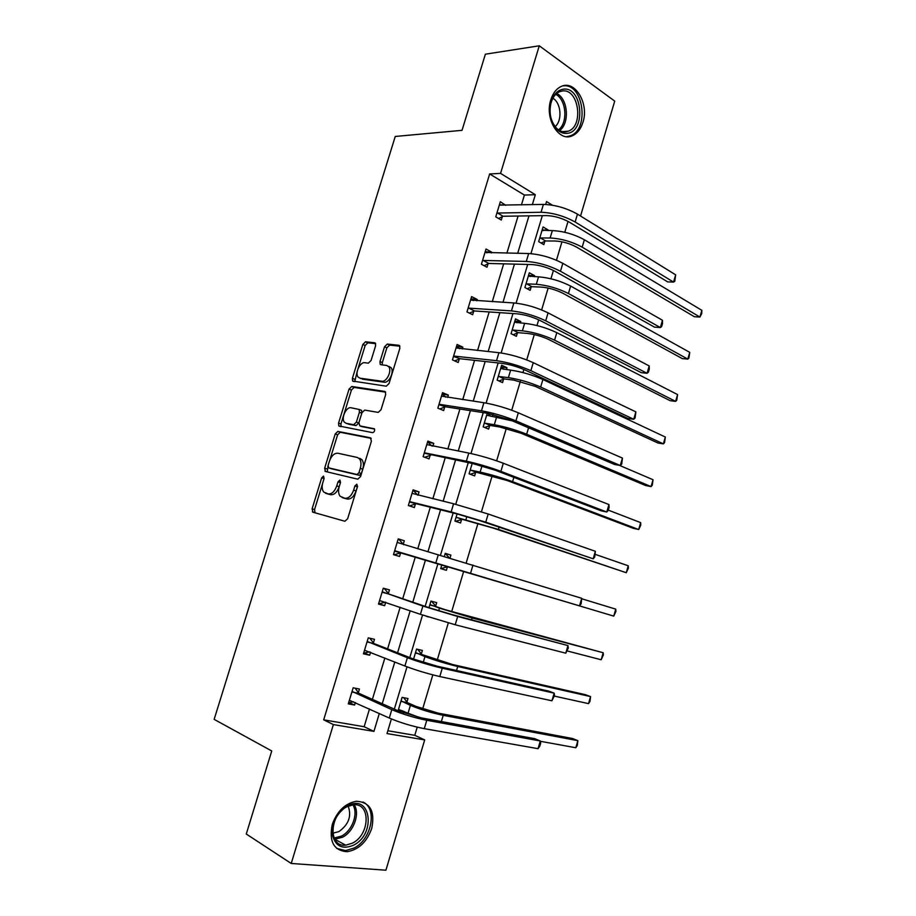 <?xml version="1.0" encoding="UTF-8"?>
<svg xmlns="http://www.w3.org/2000/svg" width="916" height="916" viewBox="0 0 916 916"><rect width="100%" height="100%" fill="white"/><g stroke="black" fill="none" stroke-linecap="round" stroke-linejoin="round"><path stroke-width="1.37" d="M323.52 476.091L321.676 477.831L312.116 508.804L312.929 512.204L344.885 521.25L347.645 518.742L357.48 486.636L356.828 484.209L354.893 485.995L353.622 490.14C351.469 495.888 348.527 498.59 344.817 498.247L340.145 496.277C338.405 493.953 338.107 490.701 339.264 486.545L340.512 482.469L339.893 480.087L338.004 481.85L336.756 485.915C334.638 491.571 331.775 494.239 328.18 493.919L323.703 492.041C321.997 489.774 321.711 486.568 322.867 482.446L324.104 478.427L323.52 476.091M357.584 486.201L356.061 490.942L353.622 490.14M340.546 482.354L339.183 486.717L336.756 485.915M582.954 122.24C580.801 129.076 577.24 133.587 572.271 135.797C558.943 142.358 544.425 118.737 550.802 99.844C552.932 93.157 556.39 88.703 561.187 86.47C574.996 79.578 589.263 103.703 582.954 122.24M371.736 828.396C366.824 842.01 358.614 849.785 347.118 851.708C333.79 850.655 328.844 841.564 332.268 824.457C337.191 811.026 345.24 803.298 356.404 801.26C370.098 802.153 375.205 811.198 371.736 828.396M375.583 345.847L375.4 343.191L374.644 342.756L365.518 341.805L362.839 344.485L352.397 378.319L352.591 381.033L386.266 386.197L389.071 383.483L399.811 348.435L399.628 345.744L398.804 345.275L387.285 344.072L384.525 346.798L379.991 361.568L380.174 364.27L380.942 364.728L386.598 365.427L388.693 366.663C392.231 370.637 386.644 382.327 381.754 381.216L360.022 378.182L358.122 377.06C354.675 373.27 360.022 361.74 364.786 362.713L368.358 363.16L371.072 360.48L375.583 345.847M387.846 730.75L414.788 735.319L424.692 739.899L385.922 870.2L291.231 863.467L246.278 834.029L271.743 750.971L214.149 719.358L395.254 136.461L462.03 130.335L485.377 54.193L539.272 45.8L614.728 101.115L580.538 216.027M291.231 863.467L333.367 724.579L373.934 731.38L379.316 713.472M521.422 204.955L524.399 195.062L489.659 173.948L323.692 719.85L333.367 724.579M489.659 173.948L500.56 173.387L539.272 45.8M337.867 431.413L335.222 433.955L324.665 468.168L325.501 471.488L357.767 479.183L360.549 476.618L371.415 441.157L370.453 437.791L337.867 431.413L340.248 432.283L337.603 434.837L329.817 460.061M338.565 423.112L349.065 389.094L351.733 386.483L384.674 391.395L385.441 391.853L385.647 394.659L381.033 409.727L378.239 412.395L364.694 410.093L361.957 412.715L358.923 422.574L359.839 425.86L374.415 428.791C374.965 430.795 374.369 432.077 372.617 432.661L338.783 425.94L338.565 423.112L340.947 424.005L351.423 390.044L349.065 389.094M534.234 276.689L534.543 275.647L529.322 272.785L524.914 287.532L530.146 290.338L531.131 287.029M506.411 369.629L506.983 367.728L501.625 365.232L497.159 380.14L502.541 382.579L503.537 379.235M472.198 463.439L469.084 473.824L474.614 475.896L475.622 472.519M441.844 564.748L440.676 568.618L446.367 570.302L440.688 568.584M444.306 556.516L445.256 553.356L450.912 555.096L449.985 558.188M447.386 566.878L446.367 570.302M413.574 659.073L416.574 649.078L422.379 650.429L421.349 653.887M414.788 735.319L417.227 727.167M422.665 708.904L432.821 674.874M437.195 660.196L448.313 622.903M451.634 611.762L463.691 571.309M466.164 563.019L477.98 523.402M481.45 511.758L492.178 475.782M496.644 460.817L506.296 428.436M511.735 410.196L520.334 381.377M522.956 372.583L523.883 369.469M526.734 359.896L534.291 334.58M536.982 325.535L538.688 319.81M541.642 309.906L548.157 288.059M550.928 278.773L553.413 270.438M556.459 260.236L561.955 241.801M564.794 232.275L567.989 221.546L566.168 220.435M398.071 710.805L402.101 697.374L407.986 698.519L406.944 701.988M404.116 711.469L403.658 713.003M426.387 616.319L428.299 616.926M428.974 607.674L430.955 601.079L436.692 602.625L435.661 606.06M457.073 513.933L454.92 521.09L460.53 522.956L461.55 519.555M487.232 413.253L483.167 426.845L488.617 429.1L489.625 425.745M493.014 414.421L492.384 416.517M520.368 323.027L520.803 321.55L515.513 318.871L511.071 333.699L516.384 336.321L517.38 333M548.02 230.614L548.203 230.008L543.062 226.973L538.665 241.629L543.829 244.606L544.814 241.332M552.462 205.207L546.543 201.577L545.684 204.44M532.333 204.68L535.333 194.707L500.56 173.387M382.247 703.74L394.807 661.959M397.567 652.799L410.208 610.766M412.795 602.167L425.505 559.894M427.944 551.764L440.562 509.834M443.138 501.258L455.515 460.084M458.24 451.061L470.389 410.643M473.24 401.174L485.171 361.499M488.148 351.595L499.861 312.665M502.964 302.326L514.46 264.117M517.689 253.354L528.967 215.867M391.384 718.946L386.999 733.579L424.692 739.899M542.329 215.661L530.937 253.64M527.696 264.449L516.086 303.15M512.971 313.535L501.144 352.969M498.155 362.931L486.11 403.097M483.247 412.635L470.984 453.535M468.248 462.649L455.756 504.292M453.157 512.96L440.436 555.382M437.974 563.603L425.15 606.369M422.539 615.048L409.784 657.596M407.013 666.837L394.327 709.133M524.399 195.062L535.333 194.707M323.692 719.85L364.144 726.72L369.491 708.984M372.4 699.343L384.869 657.963M387.605 648.894L400.155 607.251M402.719 598.743L415.337 556.871M417.765 548.821L430.291 507.292M432.856 498.785L445.142 458M447.844 449.058L459.912 409.017M462.74 399.639L474.58 360.332M477.545 350.519L489.167 311.944M492.258 301.707L503.674 263.842M506.88 253.182L518.078 216.027M364.144 726.72L373.934 731.38M502.311 216.645L501.281 220.035L495.762 216.852L500.342 201.715L505.724 205.333M488.033 263.831L487.003 267.243L481.404 264.243L486.018 249.026L491.594 252.083L491.331 252.931M473.686 311.303L472.645 314.726L466.965 311.921L471.603 296.612L477.259 299.475L476.858 300.803M459.248 359.049L458.206 362.496L452.447 359.885L457.107 344.485L462.843 347.153L462.294 348.973M444.718 407.082L443.665 410.551L437.837 408.147L442.531 392.643L448.336 395.117L447.638 397.43M430.108 455.401L429.054 458.893L423.135 456.683L427.852 441.1L433.749 443.367L432.89 446.184M415.406 504.018L414.341 507.533L408.341 505.529L413.093 489.842L419.07 491.903L418.062 495.235M400.613 552.92L399.548 556.459L393.468 554.661L398.242 538.883L404.3 540.738L403.235 544.276M385.705 602.224L384.663 605.682L378.491 604.091L383.3 588.221L389.437 589.87L388.373 593.419M370.591 652.226L369.686 655.215L363.434 653.829L368.266 637.857L374.495 639.299L373.407 642.872M355.374 702.538L354.618 705.034L348.286 703.877L353.152 687.802L359.45 689.038L358.362 692.622M354.618 705.034L348.71 702.469M369.686 655.215L363.721 652.89M384.663 605.682L378.64 603.61M450.912 555.096L445.302 553.482L449.447 558.027M404.3 540.738L398.208 538.997M399.548 556.459L393.479 554.627M419.07 491.903L412.921 490.404M433.749 443.367L427.554 442.096M487.667 413.322L490.655 416.242M448.336 395.117L442.096 394.075M506.983 367.728L501.155 367.064L503.915 369.343M462.843 347.153L456.546 346.34M520.803 321.55L514.929 321.127L517.082 322.775M477.259 299.475L470.916 298.891M534.543 275.647L528.612 275.441L530.158 276.54M491.594 252.083L485.194 251.728M548.203 230.008L542.215 230.031L543.142 230.626M505.838 204.966L499.403 204.841M327.607 493.896L325.546 493.232M339.183 486.717C337.077 492.373 334.214 495.029 330.619 494.709L327.985 494.022M344.141 498.201L342.092 497.537M356.061 490.942C353.908 496.69 350.977 499.38 347.256 499.037L344.542 498.327M322.524 483.728L314.554 509.559L315.047 512.811M371.266 438.375L340.248 432.283M327.951 466.141L327.31 471.923M328.077 465.534L328.672 467.858L357.022 474.499L358.969 472.702L360.297 468.351C361.419 464.286 361.144 461.103 359.473 458.813L357.332 457.462L337.878 453.237C334.283 453.054 331.455 455.756 329.382 461.32L328.077 465.534M330.939 468.637L328.672 467.858M359.748 458.321L361.9 459.672C363.572 461.962 363.847 465.133 362.725 469.198L361.396 473.538L359.461 475.335L331.077 468.683M385.625 392.151L354.08 387.434L351.423 390.044M361.877 426.627L374.575 429.066M351 407.757C346.202 406.555 340.832 418.406 344.439 422.242L346.202 423.318L353.679 424.703L356.381 422.104L359.404 412.28L359.198 409.463L351 407.757M347.656 423.868L346.202 423.318M360.183 409.853L361.568 410.391L361.786 413.196L358.774 423.02L356.061 425.608L348.584 424.211M340.947 424.005L341.038 426.65M361.076 378.617L360.022 378.182M388.957 366.434L391.052 367.671C394.59 371.644 389.025 383.312 384.125 382.201L362.37 379.155M399.857 346.179L389.632 345.114L386.861 347.828L382.338 362.576L382.315 364.9M357.309 370.969L354.744 381.651M375.64 343.649L367.843 342.824L365.175 345.492L358.019 368.679M403.681 697.683L407.448 702.652L416.299 706.499L438.088 713.106L572.672 738.548L577.859 740.655L443.218 715.327C431.619 712.9 420.684 709.591 410.391 705.377L401.059 700.855M402.628 710.805L399.307 711.343M398.494 709.419L408.055 713.221L410.391 705.377M575.809 747.742L577.859 740.655L577.309 745.418L575.809 747.742L540.337 741.284M419.597 717.537L408.055 713.221M407.448 702.652L401.551 701.519M349.374 700.259L389.289 718.029L391.796 709.671L352.053 691.408M353.725 701.782L349.248 702.572M355.179 688.202L358.854 693.309L398.174 710.85L421.383 717.892L534.818 738.685L540.28 740.975L426.776 720.285C414.272 717.743 402.616 714.205 391.796 709.671M538.047 748.67L540.28 740.975L540.692 743.082L539.81 746.151L538.047 748.67L424.28 728.655C411.765 726.17 400.097 722.632 389.289 718.029M358.854 693.309L352.546 692.095M417.685 649.341L421.852 654.516L452.527 664.501L585.324 694.66L590.557 696.584L457.714 666.493C446.252 663.745 435.34 660.459 424.967 656.623L415.532 652.547M588.519 703.625L590.557 696.584L589.973 701.473L588.519 703.625L554.34 696.103M421.852 654.516L416.036 653.177M431.516 601.228L436.176 606.655L445.21 609.701L603.186 652.742L472.129 617.957L439.462 608.167L429.925 604.526M601.171 659.76L603.186 652.742L603.381 654.951L601.171 659.76L567.428 651.013M436.176 606.655L430.44 605.121M364.522 650.245L404.895 666.012L407.391 657.711L367.19 641.44M369.686 651.86L364.259 653.016M369.835 638.223L373.911 643.524L413.677 659.119L436.829 666.092L548.661 691.076L554.169 693.137L442.279 668.222C429.936 665.302 418.303 661.799 407.391 657.711M551.947 700.786L554.169 693.137L554.546 695.404L551.947 700.786L439.795 676.546C427.429 673.684 415.795 670.168 404.895 666.012M373.911 643.524L367.682 642.093M379.579 600.53L420.41 614.315L422.883 606.071L382.224 591.782M385.567 602.167L379.178 603.747M384.319 588.496L388.865 594.037L429.089 607.709L452.172 614.625L567.977 645.585L457.679 616.491L422.883 606.071M565.779 653.188L567.977 645.585L568.309 648.001L565.779 653.188L455.218 624.758L420.41 614.315M388.865 594.037L382.728 592.4M353.576 845.182C342.527 849.762 335.496 846.395 332.474 835.071C331.89 822.408 337.008 812.641 347.84 805.748C370.888 793.21 376.51 833.972 353.576 845.182M347.095 806.687C329.176 814.759 328.111 847.54 345.721 845.182L352.408 843.155C370.19 834.659 370.923 802.313 353.141 804.855L347.095 806.687M348.16 806.183C351.801 816.053 348.71 824.537 338.874 831.625L332.806 833.182M336.71 848.411L345.618 850.609L354 848.067C371.633 839.491 377.667 808.485 362.954 802.015M567.05 133.358C563.489 133.736 560.157 132.442 557.077 129.488C550.791 122.401 548.741 113.458 550.928 102.638C553.298 94.554 557.489 90.054 563.512 89.161C582.736 86.551 586.16 132.144 567.05 133.358M562.527 90.947L559.504 91.726C555.382 93.65 552.508 97.543 550.882 103.416C548.867 113.401 550.768 121.679 556.573 128.24C559.424 130.977 562.504 132.179 565.813 131.824L568.401 131.148C583.961 125.893 578.717 88.554 562.527 90.947M566.615 136.667L570.45 135.774C589.744 129.305 583.378 83.001 563.248 85.864M552.875 98.264C561.153 102.752 562.527 120.683 555.13 126.614M448.142 566.683L613.743 616.113L442.462 564.989L448.142 566.683L440.768 568.607M441.707 565.183L442.462 564.989M615.747 609.14L615.907 611.476L613.743 616.113L615.747 609.14L581.763 598.778M394.544 551.111L579.519 605.854L395.288 550.905M581.717 598.297L581.122 603.884L579.519 605.854L581.717 598.297L397.166 542.421M401.368 552.714L393.995 554.787M398.735 539.158L403.635 544.722M462.305 519.338L493.083 528.051L626.246 572.706L498.407 529.402L456.706 517.448L462.305 519.338L455.584 521.307M455.95 517.677L456.706 517.448M628.25 565.779L628.365 568.241L626.246 572.706L628.25 565.779L595.469 554.455M409.406 502.002L457.176 513.968L480.144 520.769L593.19 558.806L485.755 522.166L451.141 511.907L410.173 501.762M595.366 551.283L594.736 556.997L593.19 558.806L595.366 551.283L488.194 514.002L453.58 503.766L412.028 493.358M416.162 503.777L409.441 505.895M413.437 490.575L417.765 495.167M476.389 472.267L507.201 480.534L633.322 528.326L638.692 529.528L512.582 481.667C501.625 477.683 490.804 474.488 480.144 472.106L470.858 470.194L476.389 472.267L470.24 474.259M470.103 470.435L470.858 470.194M640.673 522.635L640.753 525.223L638.692 529.528L640.673 522.635L608.338 510.143M424.2 453.18L472.312 463.462L495.224 470.206L601.091 510.785L606.77 512.021L500.892 471.351C489.121 467.034 477.614 463.645 466.358 461.183L424.955 452.916M608.945 504.544L609.129 507.418L608.258 510.395L606.77 512.021L608.945 504.544L503.308 463.244C491.56 458.859 480.053 455.481 468.786 453.088L426.799 444.592M430.864 455.137L424.715 457.279M428.058 442.291L431.802 445.978M490.392 425.471L499.758 427.016L521.238 433.302L645.654 485.549L651.07 486.591L526.666 434.218C515.834 429.913 505.048 426.753 494.308 424.738L484.942 423.203L490.392 425.471L484.701 427.486M512.468 420.925L486.648 415.211M484.175 423.478L484.942 423.203M653.039 479.721L652.295 485.171L651.07 486.591L653.039 479.721L619.456 465.362M438.89 404.654L445.485 406.784L487.346 413.265L510.201 419.952L614.556 464.481L620.281 465.511L515.926 420.856C504.304 416.185 492.819 412.818 481.484 410.78L439.657 404.368M622.445 458.08L621.724 464.057L620.281 465.511L622.445 458.08L518.319 412.795C506.731 408.067 495.258 404.712 483.9 402.731L441.478 396.124M445.485 406.784L439.783 408.948M442.6 394.292L445.726 397.155M504.315 378.938L513.761 380.106L535.196 386.346L657.928 443.012L663.379 443.871L540.658 387.044C529.963 382.43 519.2 379.304 508.391 377.644L498.934 376.487L504.315 378.938L499.002 380.976M665.337 437.035L664.558 442.6L663.379 443.871L665.337 437.035L542.902 379.51C532.219 374.85 521.467 371.724 510.636 370.121L500.628 368.575M498.167 376.785L498.934 376.487M453.489 356.427L460.015 358.728L502.289 363.389C509.88 364.476 517.471 366.686 525.086 370.018L627.952 418.44L633.712 419.265L530.868 370.671C519.395 365.644 507.945 362.324 496.518 360.686L454.267 356.106M635.864 411.879L635.097 417.982L633.712 419.265L635.864 411.879L533.249 362.667C521.799 357.584 510.349 354.263 498.911 352.694L456.065 347.943M460.015 358.728L454.691 360.904M457.038 346.58L459.557 348.698M518.158 332.68L527.696 333.47C534.921 334.351 542.043 336.412 549.062 339.664L670.146 400.693L675.619 401.368L554.581 340.145C544.012 335.233 533.272 332.119 522.383 330.825L512.857 330.046L518.158 332.68L513.166 334.729M677.577 394.578L676.764 400.246L675.619 401.368L677.577 394.578L556.802 332.645C546.245 327.688 535.528 324.585 524.628 323.337L514.517 322.203M512.078 330.367L512.857 330.046M468.007 308.486L468.797 308.131L474.465 310.959L517.151 313.822C524.788 314.646 532.368 316.833 539.879 320.394L641.257 372.663L647.074 373.281L545.707 320.806C534.383 315.436 522.956 312.138 511.449 310.902L468.797 308.131M649.204 365.931L649.249 369.24L648.402 372.159L647.074 373.281L649.204 365.931L548.077 312.848C536.776 307.421 525.36 304.123 513.842 302.956L470.561 300.047M474.465 310.959L469.461 313.146M471.408 299.143L473.274 300.597M531.921 286.685L541.539 287.109C548.81 287.75 555.92 289.8 562.859 293.246L682.283 358.591L687.802 359.095L568.424 293.521C557.97 288.3 547.264 285.219 536.307 284.269L526.689 283.868L531.921 286.685L527.204 288.758M689.748 352.351L688.901 358.122L687.802 359.095L689.748 352.351L570.634 286.067C560.203 280.811 549.497 277.731 538.528 276.838L528.337 276.094M525.899 284.212L526.689 283.868M482.446 260.82L483.236 260.453L488.823 263.464L531.91 264.552C539.604 265.113 547.161 267.289 554.581 271.067L654.493 327.149L660.344 327.562L560.466 271.25C549.279 265.537 537.887 262.262 526.299 261.438L483.236 260.453M662.463 320.257L662.474 323.692L661.627 326.611L660.344 327.562L662.463 320.257L562.825 263.327C551.661 257.568 540.268 254.304 528.669 253.537L484.988 252.438M488.823 263.464L484.095 265.674M485.675 251.992L486.888 252.862M545.604 240.965L555.302 241.011C562.63 241.423 569.718 243.45 576.565 247.102L694.374 316.718L699.916 317.05L582.175 247.16C571.847 241.652 561.176 238.595 550.138 237.988L540.44 237.965L545.604 240.965L541.116 243.049M701.851 310.329L701.748 313.524L699.916 317.05L701.851 310.329L584.374 239.763C574.069 234.198 563.397 231.153 552.348 230.603L542.066 230.26M539.65 238.332L540.44 237.965M496.793 213.451L497.583 213.05L503.102 216.256L546.577 215.592C554.329 215.901 561.863 218.054 569.191 222.05L667.661 281.888L673.546 282.094L575.134 221.993C564.084 215.947 552.726 212.707 541.047 212.26L497.583 213.05M675.665 274.834L674.783 281.315L673.546 282.094L675.665 274.834L577.469 214.126C566.443 208.024 555.096 204.795 543.406 204.417L499.312 205.115M503.102 216.256L498.602 218.489M324.035 478.621L321.676 477.831M357.332 486.82L354.893 485.995M340.431 482.663L338.004 481.85M330.619 494.709L328.18 493.919M347.256 499.037L344.817 498.247M314.554 509.559L312.116 508.804M327.069 468.992L324.665 468.168M337.603 434.837L335.222 433.955M359.461 475.335L357.022 474.499M361.396 473.538L358.969 472.702M362.725 469.198L360.297 468.351M354.08 387.434L351.733 386.483M362.232 426.764L359.839 425.86M356.061 425.608L353.679 424.703M358.774 423.02L356.381 422.104M361.786 413.196L359.404 412.28M384.125 382.201L381.754 381.216M382.338 362.576L379.991 361.568M386.861 347.828L384.525 346.798M389.632 345.114L387.285 344.072M399.456 345.561L398.804 345.275M354.744 379.281L352.397 378.319M365.175 345.492L362.839 344.485M367.843 342.824L365.518 341.805M375.239 343.019L374.644 342.756M441.375 721.556L443.218 715.327M424.28 728.655L426.776 720.285M423.249 662.394L424.967 656.623M456.534 670.501L457.714 666.493M438.684 610.754L439.462 608.167M471.591 619.754L472.129 617.957M439.795 676.546L442.279 668.222M455.218 624.758L457.679 616.491M354.24 804.798C360.194 813.763 353.713 831.751 342.481 837.247L334.695 839.251M334.088 838.037L341.462 836.102C352.259 830.823 358.545 813.591 352.912 804.878M556.688 93.478C568.057 98.665 569.901 123.362 559.607 130.53M558.52 129.854C568.172 122.79 566.42 99.569 555.726 94.359M435.821 562.951L438.283 554.753M470.538 573.302L472.977 565.08M465.889 519.761L466.839 516.613M498.407 529.402L499.06 527.215M451.141 511.907L453.58 503.766M485.755 522.166L488.194 514.002M480.144 472.106L481.999 465.889M512.582 481.667L513.853 477.35M466.358 461.183L468.786 453.088M500.892 471.351L503.308 463.244M494.308 424.738L496.564 417.169M526.666 434.218L528.566 427.795M481.484 410.78L483.9 402.731M515.926 420.856L518.319 412.795M508.391 377.644L510.636 370.121M540.658 387.044L542.902 379.51M496.518 360.686L498.911 352.694M530.868 370.671L533.249 362.667M522.383 330.825L524.628 323.337M554.581 340.145L556.802 332.645M511.449 310.902L513.842 302.956M545.707 320.806L548.077 312.848M536.307 284.269L538.528 276.838M568.424 293.521L570.634 286.067M526.299 261.438L528.669 253.537M560.466 271.25L562.825 263.327M550.138 237.988L552.348 230.603M582.175 247.16L584.374 239.763M541.047 212.26L543.406 204.417M575.134 221.993L577.469 214.126M572.271 135.797L569.935 135.98M314.829 512.605L312.39 511.861M327.23 471.9L324.905 471.11M361.9 459.672L359.473 458.813M361.568 410.391L359.198 409.463M340.283 426.501L338.783 425.94M391.052 367.671L388.693 366.663M381.354 364.774L380.174 364.27M353.771 381.514L352.591 381.033M333.687 833.159L332.748 832.598M345.721 845.182L334.661 839.193M556.573 128.24L557.077 129.488M550.882 103.416L550.928 102.638M562.47 131.641L568.401 131.148"/></g></svg>
